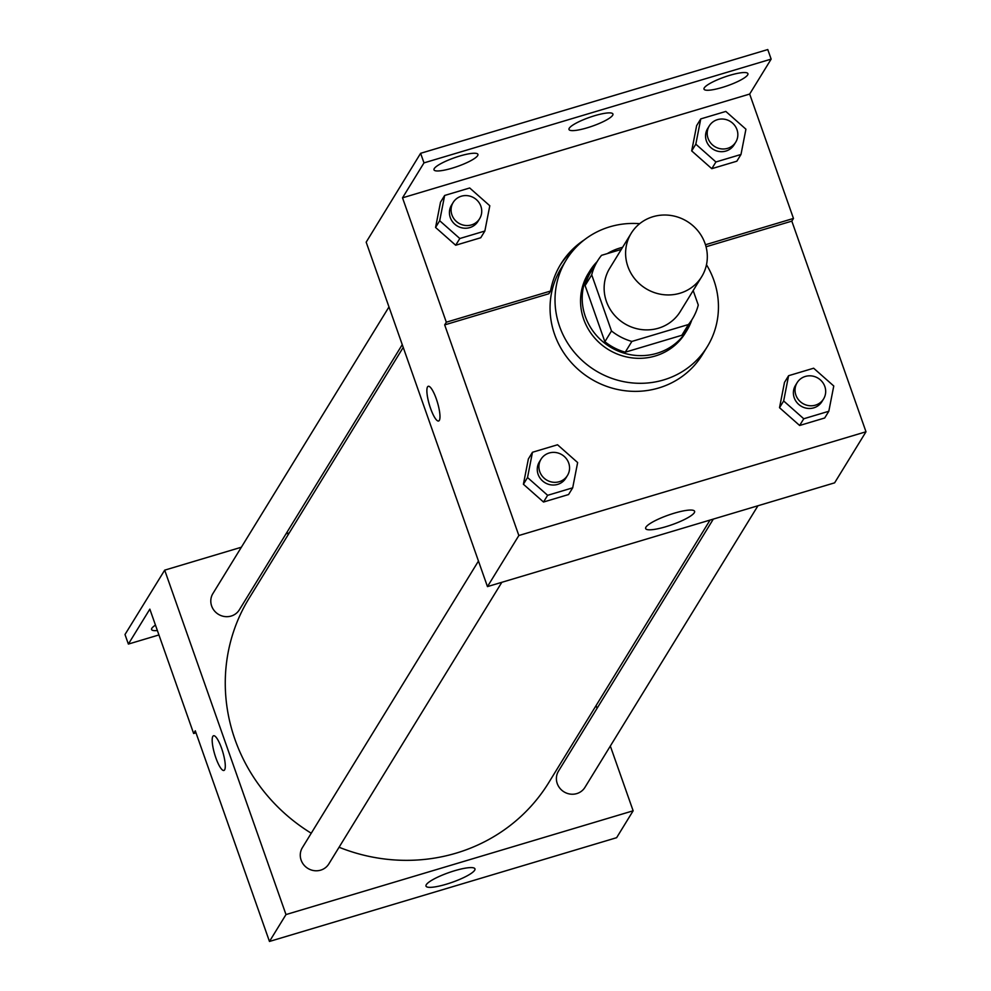 <?xml version="1.0" encoding="UTF-8"?>
<svg xmlns="http://www.w3.org/2000/svg" width="991" height="991" viewBox="0 0 991 991"><rect width="100%" height="100%" fill="white"/><g stroke="black" fill="none" stroke-linecap="round" stroke-linejoin="round"><path stroke-width="1.49" d="M627.885 266.505A41.387 39.417 -148.4 0 1 631.193 233.319A41.387 39.417 -148.4 0 1 687.085 221.389A41.387 39.417 -148.4 0 1 701.727 276.65A41.387 39.417 -148.4 0 1 662.521 294.55A41.387 39.417 -148.4 0 1 627.885 266.505M701.727 276.65L680.247 311.595A41.387 39.417 -148.4 0 1 641.041 329.507A41.387 39.417 -148.4 0 1 606.418 301.45A41.387 39.417 -148.4 0 1 609.725 268.264L631.193 233.319M692.35 319.028L685.747 329.78A55.583 52.944 -148.4 0 1 681.833 335.28L625.247 352.189L631.862 341.437L688.435 324.528A55.583 52.944 -148.4 0 0 692.35 319.028A55.583 52.944 -148.4 0 0 698.271 305.03L693.167 290.561M621.295 249.422L601.537 255.331A55.583 52.944 -148.4 0 0 597.623 260.831A55.583 52.944 -148.4 0 0 591.714 274.829L611.484 330.969A55.583 52.944 -148.4 0 0 631.862 341.437M591.714 274.829L585.099 285.581L604.869 341.722L611.484 330.969M585.099 285.581A55.583 52.944 -148.4 0 1 591.02 271.584L597.623 260.831M625.247 352.189A55.583 52.944 -148.4 0 1 604.869 341.722M622.583 247.316A56.908 54.195 31.6 0 0 619.846 248.06A56.908 54.195 31.6 0 0 607.347 253.597M597.102 261.674A56.908 54.195 31.6 0 0 589.893 270.89A56.908 54.195 31.6 0 0 610.01 346.862A56.908 54.195 31.6 0 0 686.874 330.474A56.908 54.195 31.6 0 0 691.829 319.87M686.874 330.474L685.215 333.162A56.908 54.195 -148.4 0 1 631.304 357.788A56.908 54.195 -148.4 0 1 583.687 319.226A56.908 54.195 -148.4 0 1 588.233 273.578L589.893 270.89M681.833 335.28L688.435 324.528M706.484 264.721A82.773 78.834 -148.4 0 1 707.264 346.701A82.773 78.834 -148.4 0 1 628.851 382.526A82.773 78.834 -148.4 0 1 559.581 326.423A82.773 78.834 -148.4 0 1 566.195 260.038A82.773 78.834 -148.4 0 1 639.678 223.681M707.264 346.701L702.309 354.766A82.773 78.834 -148.4 0 1 623.896 390.59A82.773 78.834 -148.4 0 1 554.626 334.487A82.773 78.834 -148.4 0 1 561.24 268.103L566.195 260.038M706.038 246.771L791.821 221.129L793.469 218.441L749.667 94.058L771.147 59.113L767.777 49.55L420.618 153.308L366.175 242.176L487.461 586.598L518.85 535.524L865.998 431.766L791.821 221.129M575.523 247.849A85.263 81.2 31.6 0 0 559.965 265.464M518.85 535.524L444.674 324.887L548.865 293.745L550.513 291.057A85.263 81.2 -148.4 0 1 560.782 264.114A85.263 81.2 -148.4 0 1 584.455 239.76M532.477 452.255L528.352 458.982L523.409 484.252L543.514 502.028L568.561 494.546L572.699 487.82L577.642 462.549L557.537 444.773L532.477 452.255L527.534 477.526L547.639 495.314L572.699 487.82M788.601 375.7L784.476 382.427L779.521 407.697L799.638 425.486L824.685 417.991L828.81 411.265L833.765 385.995L813.648 368.218L788.601 375.7L783.658 400.971L803.763 418.759L828.81 411.265M427.53 386.899A18.111 4.199 73.4 0 1 428.236 386.292A18.111 4.199 73.4 0 1 437.452 402.433A18.111 4.199 73.4 0 1 438.617 420.989A18.111 4.199 73.4 0 1 429.945 406.607A18.111 4.199 73.4 0 1 427.53 386.899M444.674 324.887L446.322 322.199L402.519 197.828L423.987 162.883L420.618 153.308M487.461 586.598L834.62 482.84L865.998 431.766M694.307 512.706A25.952 5.128 -19.4 0 1 668.9 525.763A25.952 5.128 -19.4 0 1 645.649 528.55A25.952 5.128 -19.4 0 1 668.417 515.097A25.952 5.128 -19.4 0 1 694.604 511.319A25.952 5.128 -19.4 0 1 694.307 512.706M428.248 386.292A18.111 4.199 -106.6 0 0 427.542 386.886A18.111 4.199 -106.6 0 0 429.958 406.595A18.111 4.199 -106.6 0 0 438.617 420.989M446.322 322.199L550.513 291.057M423.987 162.883L771.147 59.113M705.456 244.752L793.469 218.441M700.761 118.908L696.636 125.634L691.693 150.905L711.798 168.681L736.846 161.199L740.983 154.472L745.926 129.202L725.821 111.426L700.761 118.908L695.818 144.178L715.923 161.967L740.983 154.472M444.649 195.462L440.512 202.189L435.569 227.459L455.674 245.235L480.734 237.753L484.859 231.027L489.802 205.756L469.697 187.98L444.649 195.462L439.694 220.733L459.812 238.521L484.859 231.027M402.519 197.828L749.667 94.058M477.65 155.624A23.276 4.596 -19.4 0 1 454.857 167.33A23.276 4.596 -19.4 0 1 433.996 169.833A23.276 4.596 -19.4 0 1 454.423 157.767A23.276 4.596 -19.4 0 1 477.922 154.373A23.276 4.596 -19.4 0 1 477.65 155.624M747.66 74.92A23.276 4.596 -19.4 0 1 724.867 86.626A23.276 4.596 -19.4 0 1 704.006 89.128A23.276 4.596 -19.4 0 1 724.433 77.063A23.276 4.596 -19.4 0 1 747.92 73.668A23.276 4.596 -19.4 0 1 747.66 74.92M612.661 115.266A23.276 4.596 -19.4 0 1 589.856 126.984A23.276 4.596 -19.4 0 1 568.995 129.487A23.276 4.596 -19.4 0 1 589.434 117.409A23.276 4.596 -19.4 0 1 612.921 114.015A23.276 4.596 -19.4 0 1 612.661 115.266M311.248 833.233A175.903 167.529 -148.4 0 1 234.978 739.472A175.903 167.529 -148.4 0 1 249.038 598.391L403.226 347.395M710.052 520.077L548.791 782.556A175.903 167.529 -148.4 0 1 339.071 847.243M478.467 561.042L302.366 847.677A15.522 14.778 31.6 0 0 301.128 860.126A15.522 14.778 31.6 0 0 314.122 870.643A15.522 14.778 31.6 0 0 328.826 863.929L501.83 582.312M402.259 344.633L239.339 609.824A15.522 14.778 -148.4 0 1 224.635 616.538A15.522 14.778 -148.4 0 1 211.653 606.021A15.522 14.778 -148.4 0 1 212.892 593.572L388.98 306.937M757.954 505.757L584.938 787.374A15.522 14.778 -148.4 0 1 570.234 794.088A15.522 14.778 -148.4 0 1 557.252 783.571A15.522 14.778 -148.4 0 1 558.49 771.122L713.322 519.098M289.261 532.91L285.99 533.889M241.358 547.23L164.692 570.147L285.99 914.569L633.138 810.799L610.332 746.05M597.053 708.354L596.087 705.58M285.99 914.569L269.465 941.45L195.289 730.813L193.641 733.501L149.839 609.131L128.372 644.076L125.002 634.513L164.692 570.147M213.548 735.756A18.111 4.199 -106.6 0 0 212.842 736.363A18.111 4.199 73.4 0 1 213.548 735.756A18.111 4.199 73.4 0 1 222.764 751.909A18.111 4.199 73.4 0 1 223.916 770.453A18.111 4.199 73.4 0 1 215.258 756.083A18.111 4.199 73.4 0 1 212.842 736.363A18.111 4.199 -106.6 0 0 215.258 756.071A18.111 4.199 -106.6 0 0 223.916 770.453M269.465 941.45L616.625 837.692L633.138 810.799M474.664 870.247A25.952 5.128 -19.4 0 1 449.245 883.303A25.952 5.128 -19.4 0 1 425.994 886.09A25.952 5.128 -19.4 0 1 448.774 872.637A25.952 5.128 -19.4 0 1 474.949 868.847A25.952 5.128 -19.4 0 1 474.664 870.247M158.932 634.946L128.372 644.076M195.995 732.807L193.641 733.501M157.383 630.536A23.276 4.596 -19.4 0 1 151.586 629.533A23.276 4.596 -19.4 0 1 151.858 628.282A23.276 4.596 -19.4 0 1 155.463 625.11M567.459 475.482L565.811 478.17A15.522 14.778 -148.4 0 1 551.107 484.884A15.522 14.778 -148.4 0 1 538.125 474.367A15.522 14.778 -148.4 0 1 539.364 461.917L541.012 459.229A15.522 14.778 -148.4 0 1 561.971 454.758A15.522 14.778 -148.4 0 1 567.459 475.482A15.522 14.778 -148.4 0 1 552.755 482.196A15.522 14.778 -148.4 0 1 539.773 471.679A15.522 14.778 -148.4 0 1 541.012 459.229M528.352 458.982L523.409 484.252L527.534 477.526M523.409 484.252L543.514 502.028L547.639 495.314M543.514 502.028L568.561 494.546M823.583 398.927L821.935 401.615A15.522 14.778 -148.4 0 1 807.231 408.329A15.522 14.778 -148.4 0 1 794.237 397.812A15.522 14.778 -148.4 0 1 795.488 385.363L797.136 382.675A15.522 14.778 -148.4 0 1 818.095 378.203A15.522 14.778 -148.4 0 1 823.583 398.927A15.522 14.778 -148.4 0 1 808.879 405.641A15.522 14.778 -148.4 0 1 795.897 395.124A15.522 14.778 -148.4 0 1 797.136 382.675M784.476 382.427L779.521 407.697L783.658 400.971M779.521 407.697L799.638 425.486L803.763 418.759M799.638 425.486L824.685 417.991M479.632 218.689L477.972 221.377A15.522 14.778 -148.4 0 1 463.28 228.091A15.522 14.778 -148.4 0 1 450.286 217.574A15.522 14.778 -148.4 0 1 451.524 205.125L453.184 202.437A15.522 14.778 -148.4 0 1 474.144 197.965A15.522 14.778 -148.4 0 1 479.632 218.689A15.522 14.778 -148.4 0 1 464.928 225.403A15.522 14.778 -148.4 0 1 451.933 214.886A15.522 14.778 -148.4 0 1 453.184 202.437M440.512 202.189L435.569 227.459L439.694 220.733M435.569 227.459L455.674 245.235L459.812 238.521M455.674 245.235L480.734 237.753M735.743 142.134L734.096 144.822A15.522 14.778 -148.4 0 1 719.392 151.536A15.522 14.778 -148.4 0 1 706.41 141.019A15.522 14.778 -148.4 0 1 707.648 128.57L709.296 125.882A15.522 14.778 -148.4 0 1 730.268 121.41A15.522 14.778 -148.4 0 1 735.743 142.134A15.522 14.778 -148.4 0 1 721.052 148.848A15.522 14.778 -148.4 0 1 708.057 138.331A15.522 14.778 -148.4 0 1 709.296 125.882M696.636 125.634L691.693 150.905L695.818 144.178M691.693 150.905L711.798 168.681L715.923 161.967M711.798 168.681L736.846 161.199"/></g></svg>
